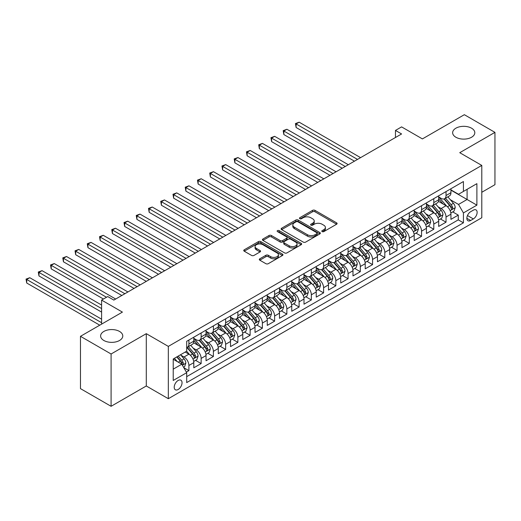 <?xml version="1.0" encoding="UTF-8"?>
<svg xmlns="http://www.w3.org/2000/svg" width="521" height="521" viewBox="0 0 521 521"><rect width="100%" height="100%" fill="white"/><g stroke="black" fill="none" stroke-linecap="round" stroke-linejoin="round"><path stroke-width="0.78" d="M322.154 231.604A1.192 0.684 0 0 0 323.834 231.604L336.605 224.232A1.7 0.983 0 0 0 337.107 223.542A1.7 0.983 0 0 0 336.605 222.845L314.971 210.354A1.7 0.983 0 0 0 312.567 210.354L299.796 217.726A1.192 0.684 0 0 0 299.451 218.214A1.192 0.684 0 0 0 299.796 218.703A1.192 0.684 0 0 0 301.483 218.703L303.137 217.745A5.438 3.139 0 0 1 310.829 217.745L312.633 218.787A5.438 3.139 0 0 1 314.222 221.008A5.438 3.139 0 0 1 312.633 223.229L310.978 224.18A1.192 0.684 0 0 0 310.627 224.668A1.192 0.684 0 0 0 310.978 225.157A1.192 0.684 0 0 0 312.659 225.157L314.313 224.199A5.438 3.139 0 0 1 322.004 224.199L323.808 225.241A5.438 3.139 0 0 1 325.397 227.462A5.438 3.139 0 0 1 323.808 229.683L322.154 230.634A1.192 0.684 0 0 0 321.809 231.122A1.192 0.684 0 0 0 322.154 231.604L322.154 230.634M119.537 331.441A11.084 6.395 0 0 0 107.456 330.053A11.084 6.395 0 0 0 100.618 335.967A11.084 6.395 0 0 0 103.861 340.487A11.084 6.395 0 0 0 115.942 341.874A11.084 6.395 0 0 0 122.78 335.967A11.084 6.395 0 0 0 119.537 331.441M471.564 128.199A11.084 6.395 0 0 0 459.483 126.811A11.084 6.395 0 0 0 452.645 132.725A11.084 6.395 0 0 0 455.888 137.244A11.084 6.395 0 0 0 467.969 138.632A11.084 6.395 0 0 0 474.807 132.725A11.084 6.395 0 0 0 471.564 128.199M178.123 389.513A5.542 3.198 120 0 0 181.744 384.628A5.542 3.198 120 0 0 180.898 380.193A5.542 3.198 120 0 0 178.123 380.467A5.542 3.198 120 0 0 174.509 385.351A5.542 3.198 120 0 0 175.356 389.786A5.542 3.198 120 0 0 178.123 389.513M259.81 258.787A1.7 0.983 0 0 0 259.308 259.484A1.7 0.983 0 0 0 259.81 260.181L265.879 263.685A1.7 0.983 0 0 0 268.282 263.685L282.46 255.492A1.7 0.983 0 0 0 282.962 254.802A1.7 0.983 0 0 0 282.46 254.105L260.832 241.614A1.7 0.983 0 0 0 258.423 241.614L244.245 249.806A1.7 0.983 0 0 0 243.743 250.497A1.7 0.983 0 0 0 244.245 251.194L251.571 255.427A1.7 0.983 0 0 0 253.981 255.427L260.051 251.923A1.7 0.983 0 0 0 260.546 251.226A1.7 0.983 0 0 0 260.051 250.536L256.41 248.432A4.546 2.625 0 0 1 255.082 246.576A4.546 2.625 0 0 1 257.888 244.154A4.546 2.625 0 0 1 262.845 244.72L277.087 252.945A4.546 2.625 0 0 1 278.416 254.802A4.546 2.625 0 0 1 275.609 257.224A4.546 2.625 0 0 1 270.653 256.658L268.282 255.283A1.7 0.983 0 0 0 265.879 255.283L259.81 258.787L259.81 260.181M481.788 192.282L494.95 184.681L494.95 132.367L464.341 114.698L422.401 138.912L401.587 126.89L395.465 130.426L401.587 133.962L113.845 300.089L107.723 296.553L101.595 300.089L101.595 324.121M111.09 353.993L111.09 406.302L146.29 385.976L146.29 333.668L111.09 353.993L80.475 336.319L122.415 312.105L101.595 300.089M146.29 333.668L168.329 346.393L481.788 165.417L481.788 217.732L168.329 398.702L168.329 346.393M494.95 132.367L459.75 152.692L481.788 165.417M303.255 242.102A1.7 0.983 0 0 0 305.658 242.102L319.842 233.916A1.7 0.983 0 0 0 320.337 233.219A1.7 0.983 0 0 0 319.842 232.529L298.207 220.038A1.7 0.983 0 0 0 295.804 220.038L281.62 228.224A1.7 0.983 0 0 0 281.125 228.921A1.7 0.983 0 0 0 281.62 229.611L303.255 242.102M277.954 231.865A1.192 0.684 0 0 1 279.158 232.034L301.131 244.72L286.967 252.893A1.7 0.983 0 0 1 284.564 252.893L262.929 240.402L268.999 236.925L268.999 235.512L262.929 239.015A1.7 0.983 0 0 0 262.434 239.706A1.7 0.983 0 0 0 262.929 240.402L262.929 239.015M268.999 236.925A1.7 0.983 0 0 1 271.408 236.925L271.408 235.512A1.7 0.983 0 0 0 268.999 235.512M271.408 235.512L280.181 240.578A1.7 0.983 0 0 0 282.584 240.578L286.609 238.253A1.7 0.983 0 0 0 287.11 237.556A1.7 0.983 0 0 0 286.609 236.866L277.478 231.591A1.192 0.684 0 0 1 277.126 231.103A1.192 0.684 0 0 1 277.862 230.471A1.192 0.684 0 0 1 279.158 230.621L301.151 243.314A1.7 0.983 0 0 1 301.652 244.01A1.7 0.983 0 0 1 301.151 244.707L301.151 243.314M111.09 406.302L80.475 388.633L80.475 336.319M186.362 372.105L188.902 370.639L183.822 367.702M180.93 355.218L184.004 356.996A6.929 3.999 60 0 1 188.902 365.482L193.799 362.649L193.799 367.813L201.145 363.567L195.577 360.356M193.174 348.152L196.248 349.923A6.929 3.999 60 0 1 201.145 358.409L206.042 355.582L206.042 360.74L213.389 356.501L207.82 353.284M205.417 341.079L208.491 342.857A6.929 3.999 60 0 1 213.389 351.343L218.286 348.51L218.286 353.674L225.632 349.428L220.064 346.218M217.661 334.013L220.735 335.785A6.929 3.999 60 0 1 225.632 344.27L230.529 341.444L230.529 346.602L237.876 342.362L232.307 339.145M229.904 326.941L232.978 328.718A6.929 3.999 60 0 1 237.876 337.204L242.773 334.371L242.773 339.536L250.126 335.296L244.551 332.079M242.148 319.874L245.228 321.646A6.929 3.999 60 0 1 250.126 330.132L255.023 327.305L255.023 332.463L262.369 328.223L256.794 325.006M254.398 312.802L257.472 314.58A6.929 3.999 60 0 1 262.369 323.066L267.266 320.233L267.266 325.397L274.613 321.157L269.038 317.94M266.641 305.736L269.715 307.514A6.929 3.999 60 0 1 274.613 315.993L279.51 313.167L279.51 318.324L286.856 314.085L281.288 310.868M278.885 298.663L281.959 300.441A6.929 3.999 60 0 1 286.856 308.927L291.753 306.094L291.753 311.258L299.1 307.019L293.531 303.802M291.128 291.597L294.202 293.375A6.929 3.999 60 0 1 299.1 301.854L303.997 299.028L303.997 304.186L311.343 299.946L305.775 296.729M303.372 284.531L306.446 286.303A6.929 3.999 60 0 1 311.343 294.788L316.24 291.955L316.24 297.12L323.587 292.88L318.018 289.663M315.615 277.459L318.689 279.236A6.929 3.999 60 0 1 323.587 287.716L328.484 284.889L328.484 290.047L335.837 285.808L330.262 282.59M327.859 270.392L330.939 272.164A6.929 3.999 60 0 1 335.837 280.65L340.734 277.817L340.734 282.981L348.08 278.742L342.505 275.524M340.109 263.32L343.183 265.098A6.929 3.999 60 0 1 348.08 273.577L352.978 270.751L352.978 275.909L360.324 271.669L354.749 268.452M352.352 256.254L355.426 258.025A6.929 3.999 60 0 1 360.324 266.511L365.221 263.678L365.221 268.843L372.567 264.603L366.999 261.386M364.596 249.181L367.67 250.959A6.929 3.999 60 0 1 372.567 259.438L377.464 256.612L377.464 261.77L384.811 257.53L379.242 254.313M376.839 242.115L379.913 243.887A6.929 3.999 60 0 1 384.811 252.372L389.708 249.546L389.708 254.704L397.054 250.464L391.486 247.247M389.083 235.043L392.157 236.821A6.929 3.999 60 0 1 397.054 245.3L401.952 242.473L401.952 247.631L409.298 243.392L403.729 240.174M401.326 227.977L404.4 229.748A6.929 3.999 60 0 1 409.298 238.234L414.195 235.407L414.195 240.565L421.548 236.326L415.973 233.108M413.57 220.904L416.644 222.682A6.929 3.999 60 0 1 421.548 231.161L426.445 228.335L426.445 233.493L433.791 229.253L428.216 226.036M425.82 213.838L428.894 215.609A6.929 3.999 60 0 1 433.791 224.095L438.689 221.269L438.689 226.427L446.035 222.187L446.035 217.023A6.929 3.999 -120 0 0 441.137 208.543L438.063 206.765M440.46 218.97L446.035 222.187M193.799 362.649A6.929 3.999 -120 0 0 188.902 354.169L185.229 352.046M206.042 355.582A6.929 3.999 -120 0 0 201.145 347.097L193.571 342.727M218.286 348.51A6.929 3.999 -120 0 0 213.389 340.031L205.815 335.654M230.529 341.444A6.929 3.999 -120 0 0 225.632 332.958L218.065 328.588M242.773 334.371A6.929 3.999 -120 0 0 237.876 325.892L230.308 321.516M255.023 327.305A6.929 3.999 -120 0 0 250.126 318.819L242.552 314.45M267.266 320.233A6.929 3.999 -120 0 0 262.369 311.753L254.795 307.383M279.51 313.167A6.929 3.999 -120 0 0 274.613 304.681L267.039 300.311M291.753 306.094A6.929 3.999 -120 0 0 286.856 297.615L279.282 293.245M303.997 299.028A6.929 3.999 -120 0 0 299.1 290.542L291.526 286.172M316.24 291.955A6.929 3.999 -120 0 0 311.343 283.476L303.776 279.106M328.484 284.889A6.929 3.999 -120 0 0 323.587 276.404L316.019 272.034M340.734 277.817A6.929 3.999 -120 0 0 335.837 269.337L328.263 264.968M352.978 270.751A6.929 3.999 -120 0 0 348.08 262.265L340.506 257.895M365.221 263.678A6.929 3.999 -120 0 0 360.324 255.199L352.75 250.829M377.464 256.612A6.929 3.999 -120 0 0 372.567 248.126L364.993 243.756M389.708 249.546A6.929 3.999 -120 0 0 384.811 241.06L377.237 236.69M401.952 242.473A6.929 3.999 -120 0 0 397.054 233.988L389.487 229.618M414.195 235.407A6.929 3.999 -120 0 0 409.298 226.922L401.73 222.552M426.445 228.335A6.929 3.999 -120 0 0 421.548 219.849L413.974 215.479M438.689 221.269A6.929 3.999 -120 0 0 433.791 212.783L426.217 208.413M473.342 210.165L470.645 211.721A5.366 3.1 120 0 0 467.135 216.456A5.366 3.1 120 0 0 467.962 220.754A5.366 3.1 120 0 0 470.645 220.487L473.342 218.931A5.366 3.1 120 0 0 476.845 214.203A5.366 3.1 120 0 0 476.025 209.904A5.366 3.1 120 0 0 473.342 210.165M173.226 369.155L181.796 364.205L186.694 372.691L186.694 382.583L463.423 222.819L463.423 212.926L458.526 204.44L450.307 199.699M186.694 372.691L173.226 380.467L173.226 358.976L186.694 351.2L186.694 341.301L463.423 181.536L463.423 191.435L476.891 183.659L476.891 205.15L463.423 212.926M193.799 338.331L196.248 339.744A6.929 3.999 60 0 0 199.712 340.089L204.61 337.263A6.929 3.999 -120 0 0 206.042 334.091L206.042 330.132M206.042 331.265L208.491 332.678A6.929 3.999 60 0 0 211.956 333.023L216.853 330.19A6.929 3.999 -120 0 0 218.286 327.019L218.286 323.066M218.286 324.192L220.735 325.605A6.929 3.999 60 0 0 224.199 325.951L229.097 323.124A6.929 3.999 -120 0 0 230.529 319.953L230.529 315.993M230.529 317.126L232.978 318.539A6.929 3.999 60 0 0 236.443 318.885L241.34 316.052A6.929 3.999 -120 0 0 242.773 312.88L242.773 308.927M242.773 310.054L245.228 311.467A6.929 3.999 60 0 0 248.686 311.812L253.584 308.986A6.929 3.999 -120 0 0 255.023 305.814L255.023 301.854M255.023 302.988L257.472 304.401A6.929 3.999 60 0 0 260.93 304.746L265.834 301.913A6.929 3.999 -120 0 0 267.266 298.741L267.266 294.788M267.266 295.915L269.715 297.328A6.929 3.999 60 0 0 273.18 297.673L278.077 294.847A6.929 3.999 -120 0 0 279.51 291.675L279.51 287.716M279.51 288.849L281.959 290.262A6.929 3.999 60 0 0 285.423 290.607L290.321 287.774A6.929 3.999 -120 0 0 291.753 284.603L291.753 280.65M291.753 281.776L294.202 283.19A6.929 3.999 60 0 0 297.667 283.535L302.564 280.708A6.929 3.999 -120 0 0 303.997 277.537L303.997 273.577M303.997 274.71L306.446 276.123A6.929 3.999 60 0 0 309.91 276.469L314.808 273.636A6.929 3.999 -120 0 0 316.24 270.471L316.24 266.511M316.24 267.638L318.689 269.051A6.929 3.999 60 0 0 322.154 269.396L327.051 266.57A6.929 3.999 -120 0 0 328.484 263.398L328.484 259.438M328.484 260.572L330.939 261.985A6.929 3.999 60 0 0 334.397 262.33L339.295 259.497A6.929 3.999 -120 0 0 340.734 256.332L340.734 252.372M340.734 253.499L343.183 254.912A6.929 3.999 60 0 0 346.641 255.257L351.538 252.431A6.929 3.999 -120 0 0 352.978 249.259L352.978 245.3M352.978 246.433L355.426 247.846A6.929 3.999 60 0 0 358.891 248.191L363.788 245.358A6.929 3.999 -120 0 0 365.221 242.193L365.221 238.234M365.221 239.36L367.67 240.774A6.929 3.999 60 0 0 371.134 241.119L376.032 238.292A6.929 3.999 -120 0 0 377.464 235.121L377.464 231.161M377.464 232.294L379.913 233.708A6.929 3.999 60 0 0 383.378 234.053L388.275 231.22A6.929 3.999 -120 0 0 389.708 228.055L389.708 224.095M389.708 225.222L392.157 226.635A6.929 3.999 60 0 0 395.621 226.98L400.519 224.154A6.929 3.999 -120 0 0 401.952 220.982L401.952 217.023M401.952 218.156L404.4 219.569A6.929 3.999 60 0 0 407.865 219.914L412.762 217.081A6.929 3.999 -120 0 0 414.195 213.916L414.195 209.956M414.195 211.083L416.644 212.503A6.929 3.999 60 0 0 420.108 212.842L425.006 210.015A6.929 3.999 -120 0 0 426.445 206.844L426.445 202.884M426.445 204.017L428.894 205.43A6.929 3.999 60 0 0 432.352 205.775L437.249 202.949A6.929 3.999 -120 0 0 438.689 199.777L438.689 195.818M186.694 376.65L458.278 219.849L458.278 215.114L450.932 219.354L450.932 214.196A6.929 3.999 -120 0 0 446.035 205.71L438.461 201.34M438.689 196.945L441.137 198.364A6.929 3.999 -120 0 0 444.602 198.703A6.929 3.999 -120 0 0 446.035 195.531L446.035 191.572M444.602 198.703L449.499 195.876A6.929 3.999 -120 0 0 450.932 192.705L450.932 188.745M188.902 340.031L188.902 343.99A6.929 3.999 60 0 1 187.469 347.155A6.929 3.999 60 0 1 186.694 347.435M187.469 347.155L192.366 344.329A6.929 3.999 -120 0 0 193.799 341.157L193.799 337.204M201.145 332.958L201.145 336.918A6.929 3.999 60 0 1 199.712 340.089M213.389 325.892L213.389 329.852A6.929 3.999 60 0 1 211.956 333.023M225.632 318.819L225.632 322.779A6.929 3.999 60 0 1 224.199 325.951M237.876 311.753L237.876 315.713A6.929 3.999 60 0 1 236.443 318.885M250.126 304.681L250.126 308.64A6.929 3.999 60 0 1 248.686 311.812M262.369 297.615L262.369 301.574A6.929 3.999 60 0 1 260.93 304.746M274.613 290.542L274.613 294.502A6.929 3.999 60 0 1 273.18 297.673M286.856 283.476L286.856 287.436A6.929 3.999 60 0 1 285.423 290.607M299.1 276.404L299.1 280.363A6.929 3.999 60 0 1 297.667 283.535M311.343 269.337L311.343 273.297A6.929 3.999 60 0 1 309.91 276.469M323.587 262.265L323.587 266.224A6.929 3.999 60 0 1 322.154 269.396M335.837 255.199L335.837 259.158A6.929 3.999 60 0 1 334.397 262.33M348.08 248.126L348.08 252.086A6.929 3.999 60 0 1 346.641 255.257M360.324 241.06L360.324 245.02A6.929 3.999 60 0 1 358.891 248.191M372.567 233.988L372.567 237.947A6.929 3.999 60 0 1 371.134 241.119M384.811 226.922L384.811 230.881A6.929 3.999 60 0 1 383.378 234.053M397.054 219.849L397.054 223.809A6.929 3.999 60 0 1 395.621 226.98M409.298 212.783L409.298 216.743A6.929 3.999 60 0 1 407.865 219.914M421.548 205.71L421.548 209.67A6.929 3.999 60 0 1 420.108 212.842M433.791 198.644L433.791 202.604A6.929 3.999 60 0 1 432.352 205.775M433.791 224.095L433.791 229.253M421.548 231.161L421.548 236.326M409.298 238.234L409.298 243.392M397.054 245.3L397.054 250.464M384.811 252.372L384.811 257.53M372.567 259.438L372.567 264.603M360.324 266.511L360.324 271.669M348.08 273.577L348.08 278.742M335.837 280.65L335.837 285.808M323.587 287.716L323.587 292.88M311.343 294.788L311.343 299.946M299.1 301.854L299.1 307.019M286.856 308.927L286.856 314.085M274.613 315.993L274.613 321.157M262.369 323.066L262.369 328.223M250.126 330.132L250.126 335.296M237.876 337.204L237.876 342.362M225.632 344.27L225.632 349.428M213.389 351.343L213.389 356.501M201.145 358.409L201.145 363.567M188.902 365.482L188.902 370.639M181.796 364.205L173.226 359.256M458.526 204.44L467.096 199.491L467.096 189.312L476.891 183.659M450.932 190.158L476.891 205.15M450.932 189.878L458.526 194.261L463.423 191.435M146.29 385.976L168.329 398.702M395.465 130.426L395.465 137.492M452.71 211.897L458.278 215.114M458.278 219.849L463.423 222.819M322.629 231.773L323.808 231.096A5.438 3.139 0 0 0 325.397 228.875L325.397 227.462M314.222 221.008L314.222 222.421A5.438 3.139 0 0 1 312.633 224.642L311.454 225.319M336.586 224.245L314.971 211.773A1.7 0.983 0 0 0 312.567 211.773L300.278 218.866M319.842 232.529L319.842 233.916L298.207 221.451A1.7 0.983 0 0 0 295.804 221.451L281.646 229.624M316.833 233.708A1.192 0.684 0 0 0 317.185 233.219A1.192 0.684 0 0 0 316.833 232.737L297.849 221.77A1.192 0.684 0 0 0 296.162 221.77L294.424 222.78A5.438 3.139 0 0 0 292.828 225A5.438 3.139 0 0 0 294.424 227.221L307.403 234.71A5.438 3.139 0 0 0 315.094 234.71L316.833 233.708L316.833 235.121A1.192 0.684 0 0 0 317.185 234.632L317.185 233.219M292.828 225L292.828 226.414A5.438 3.139 0 0 0 294.424 228.634L294.424 227.221M316.833 235.121L315.094 236.124A5.438 3.139 0 0 1 307.403 236.124L294.424 228.634M271.408 236.925L280.181 241.991A1.7 0.983 0 0 0 282.584 241.991L286.609 239.667A1.7 0.983 0 0 0 287.11 238.97L287.11 237.556M289.285 245.834A4.546 2.625 0 0 0 294.241 246.4A4.546 2.625 0 0 0 297.048 243.978A4.546 2.625 0 0 0 295.713 242.122L290.698 239.224A1.7 0.983 0 0 0 288.289 239.224L284.264 241.549A1.7 0.983 0 0 0 283.769 242.239A1.7 0.983 0 0 0 284.264 242.936L289.285 245.834L289.285 247.247A4.546 2.625 0 0 0 294.241 247.814A4.546 2.625 0 0 0 297.048 245.391L297.048 243.978M283.769 242.239L283.769 243.652A1.7 0.983 0 0 0 284.264 244.349L284.264 242.936M289.285 247.247L284.264 244.349M278.416 254.802L278.416 256.215A4.546 2.625 0 0 1 275.609 258.637A4.546 2.625 0 0 1 270.653 258.071L268.282 256.697A1.7 0.983 0 0 0 265.879 256.697L259.829 260.194M255.082 246.576L255.082 247.989A4.546 2.625 0 0 0 256.41 249.846L256.41 248.432M260.025 251.936L256.41 249.846M282.441 255.505L260.832 243.027A1.7 0.983 0 0 0 258.423 243.027L244.264 251.207M450.828 212.985L453.993 211.155L455.217 207.625A4.591 2.651 -120 0 0 453.426 203.314L447.832 196.834M446.712 206.16L440.082 198.481A13.246 7.646 -120 0 0 438.689 197.023M443.078 204.004L439.366 199.706A10.993 6.35 -120 0 0 438.689 198.97M360.565 157.642L299.165 122.188L296.104 123.959L296.104 127.495L354.443 161.178M443.977 198.95L449.636 205.502A4.591 2.651 60 0 1 451.271 208.667C451.961 209.592 452.449 209.305 452.736 207.82A4.591 2.651 -120 0 0 451.101 204.655L445.507 198.182M444.309 198.846L450.385 205.886A2.338 1.348 60 0 1 450.978 206.798L452.736 207.82M451.271 208.667L451.603 209.208M296.104 127.495L295.427 123.568L357.504 159.406M295.427 123.568L299.165 122.188M438.584 220.051L441.749 218.227L442.974 214.691A4.591 2.651 -120 0 0 441.183 210.38L435.589 203.906M434.468 213.232L427.832 205.548A13.246 7.646 -120 0 0 426.445 204.095M430.828 211.077L427.122 206.778A10.993 6.35 -120 0 0 426.445 206.042M348.321 164.714L286.915 129.26L283.854 131.025L283.854 134.561L342.199 168.244M431.733 206.023L437.386 212.575A4.591 2.651 60 0 1 439.027 215.733C439.717 216.658 440.206 216.378 440.492 214.886A4.591 2.651 -120 0 0 438.858 211.728L433.264 205.248M432.065 205.912L438.141 212.952A2.338 1.348 60 0 1 438.734 213.87L440.492 214.886M439.027 215.733L439.359 216.28M283.854 134.561L283.183 130.641L345.26 166.479M283.183 130.641L286.915 129.26M426.341 227.123L429.506 225.293L430.73 221.757A4.591 2.651 -120 0 0 428.939 217.452L423.345 210.972M422.225 220.298L415.589 212.62A13.246 7.646 -120 0 0 414.195 211.161M418.584 218.143L414.872 213.844A10.993 6.35 -120 0 0 414.195 213.109M336.078 171.78L274.671 136.326L271.61 138.098L271.61 141.634L329.956 175.316M419.483 213.089L425.143 219.641A4.591 2.651 60 0 1 426.784 222.806C427.467 223.724 427.962 223.444 428.249 221.959A4.591 2.651 -120 0 0 426.614 218.794L421.02 212.321M419.822 212.985L425.898 220.025A2.338 1.348 60 0 1 426.491 220.937L428.249 221.959M426.784 222.806L427.116 223.346M271.61 141.634L270.94 137.707L333.017 173.545M270.94 137.707L274.671 136.326M414.097 234.19L417.262 232.366L418.48 228.83A4.591 2.651 -120 0 0 416.696 224.518L411.102 218.045M409.981 227.371L403.345 219.686A13.246 7.646 -120 0 0 401.952 218.234M406.341 225.215L402.629 220.917A10.993 6.35 -120 0 0 401.952 220.181M323.834 178.853L262.428 143.399L259.367 145.164L259.367 148.7L317.712 182.383M407.24 220.162L412.899 226.713A4.591 2.651 60 0 1 414.534 229.872C415.224 230.796 415.719 230.516 416.005 229.025A4.591 2.651 -120 0 0 414.371 225.867L408.777 219.387M407.572 220.051L413.654 227.091A2.338 1.348 60 0 1 414.247 228.009L416.005 229.025M414.534 229.872L414.872 230.419M259.367 148.7L258.696 144.779L320.773 180.618M258.696 144.779L262.428 143.399M401.854 241.262L405.012 239.432L406.237 235.896A4.591 2.651 -120 0 0 404.452 231.591L398.858 225.111M397.738 234.437L391.102 226.759A13.246 7.646 -120 0 0 389.708 225.3M394.097 232.281L390.385 227.983A10.993 6.35 -120 0 0 389.708 227.247M311.591 185.919L250.184 150.465L247.123 152.236L247.123 155.772L305.469 189.455M394.996 227.228L400.656 233.779A4.591 2.651 60 0 1 402.29 236.944C402.98 237.863 403.469 237.583 403.762 236.098A4.591 2.651 -120 0 0 402.127 232.933L396.533 226.459M395.328 227.123L401.411 234.163A2.338 1.348 60 0 1 401.997 235.075L403.762 236.098M402.29 236.944L402.629 237.485M247.123 155.772L246.453 151.845L308.53 187.684M246.453 151.845L250.184 150.465M389.604 248.328L392.769 246.505L393.993 242.968A4.591 2.651 -120 0 0 392.209 238.657L386.615 232.184M385.494 241.51L378.858 233.825A13.246 7.646 -120 0 0 377.464 232.373M381.854 239.354L378.142 235.056A10.993 6.35 -120 0 0 377.464 234.313M299.347 192.991L237.941 157.537L234.88 159.302L234.88 162.839L293.225 196.521M382.753 234.3L388.412 240.852A4.591 2.651 60 0 1 390.047 244.01C390.737 244.935 391.225 244.655 391.518 243.164A4.591 2.651 -120 0 0 389.884 240.005L384.29 233.525M383.085 234.19L389.167 241.23A2.338 1.348 60 0 1 389.754 242.148L391.518 243.164M390.047 244.01L390.379 244.557M234.88 162.839L234.203 158.918L296.286 194.756M234.203 158.918L237.941 157.537M377.36 255.401L380.525 253.571L381.75 250.034A4.591 2.651 -120 0 0 379.965 245.73L374.371 239.25M373.244 248.576L366.615 240.897A13.246 7.646 -120 0 0 365.221 239.439M369.61 246.42L365.898 242.122A10.993 6.35 -120 0 0 365.221 241.386M287.104 200.057L225.697 164.603L222.636 166.375L222.636 169.905L280.975 203.594M370.509 241.366L376.169 247.918A4.591 2.651 60 0 1 377.803 251.083C378.493 252.001 378.982 251.721 379.275 250.23A4.591 2.651 -120 0 0 377.634 247.071L372.04 240.598M370.841 241.262L376.924 248.302A2.338 1.348 60 0 1 377.51 249.214L379.275 250.23M377.803 251.083L378.135 251.623M222.636 169.905L221.959 165.984L284.036 201.822M221.959 165.984L225.697 164.603M365.117 262.467L368.282 260.643L369.506 257.107A4.591 2.651 -120 0 0 367.715 252.796L362.121 246.322M361.001 255.648L354.371 247.963A13.246 7.646 -120 0 0 352.978 246.505M357.367 253.493L353.655 249.194A10.993 6.35 -120 0 0 352.978 248.452M274.854 207.13L213.454 171.676L210.393 173.441L210.393 176.977L268.732 210.66M358.266 248.439L363.925 254.99A4.591 2.651 60 0 1 365.56 258.149C366.25 259.074 366.738 258.794 367.025 257.302A4.591 2.651 -120 0 0 365.39 254.144L359.796 247.664M358.598 248.328L364.674 255.368A2.338 1.348 60 0 1 365.267 256.286L367.025 257.302M365.56 258.149L365.892 258.696M210.393 176.977L209.716 173.057L271.793 208.895M209.716 173.057L213.454 171.676M352.873 269.539L356.038 267.709L357.263 264.173A4.591 2.651 -120 0 0 355.472 259.868L349.878 253.388M348.757 262.714L342.121 255.036A13.246 7.646 -120 0 0 340.734 253.577M345.117 260.559L341.411 256.26A10.993 6.35 -120 0 0 340.734 255.524M262.61 214.196L201.204 178.742L198.143 180.513L198.143 184.043L256.488 217.732M346.022 255.505L351.682 262.056A4.591 2.651 60 0 1 353.316 265.222C354.006 266.14 354.495 265.86 354.781 264.368A4.591 2.651 -120 0 0 353.147 261.21L347.553 254.73M346.354 255.401L352.43 262.441A2.338 1.348 60 0 1 353.023 263.352L354.781 264.368M353.316 265.222L353.648 265.762M198.143 184.043L197.472 180.123L259.549 215.961M197.472 180.123L201.204 178.742M340.63 276.605L343.795 274.782L345.019 271.246A4.591 2.651 -120 0 0 343.228 266.934L337.634 260.461M336.514 269.787L329.878 262.102A13.246 7.646 -120 0 0 328.484 260.643M332.873 267.631L329.168 263.333A10.993 6.35 -120 0 0 328.484 262.591M250.367 221.269L188.96 185.815L185.899 187.58L185.899 191.116L244.245 224.798M333.772 262.577L339.432 269.129A4.591 2.651 60 0 1 341.073 272.288C341.756 273.212 342.251 272.926 342.538 271.441A4.591 2.651 -120 0 0 340.903 268.282L335.309 261.803M334.111 262.467L340.187 269.507A2.338 1.348 60 0 1 340.78 270.425L342.538 271.441M341.073 272.288L341.405 272.835M185.899 191.116L185.229 187.195L247.306 223.034M185.229 187.195L188.96 185.815M328.386 283.678L331.551 281.848L332.769 278.312A4.591 2.651 -120 0 0 330.985 274.007L325.391 267.527M324.27 276.853L317.634 269.175A13.246 7.646 -120 0 0 316.24 267.716M320.63 274.697L316.918 270.399A10.993 6.35 -120 0 0 316.24 269.663M238.123 228.335L176.717 192.881L173.656 194.652L173.656 198.182L232.001 231.871M321.529 269.644L327.188 276.195A4.591 2.651 60 0 1 328.823 279.36C329.513 280.278 330.008 279.998 330.294 278.507A4.591 2.651 -120 0 0 328.66 275.349L323.066 268.869M321.861 269.539L327.943 276.579A2.338 1.348 60 0 1 328.536 277.491L330.294 278.507M328.823 279.36L329.161 279.901M173.656 198.182L172.985 194.261L235.062 230.1M172.985 194.261L176.717 192.881M316.143 290.744L319.301 288.921L320.526 285.384A4.591 2.651 -120 0 0 318.741 281.073L313.147 274.6M312.027 283.925L305.391 276.241A13.246 7.646 -120 0 0 303.997 274.782M308.386 281.77L304.674 277.472A10.993 6.35 -120 0 0 303.997 276.729M225.88 235.401L164.473 199.953L161.412 201.718L161.412 205.254L219.758 238.937M309.285 276.716L314.945 283.268A4.591 2.651 60 0 1 316.579 286.426C317.269 287.351 317.758 287.064 318.051 285.58A4.591 2.651 -120 0 0 316.416 282.421L310.822 275.941M309.617 276.605L315.7 283.645A2.338 1.348 60 0 1 316.286 284.564L318.051 285.58M316.579 286.426L316.918 286.973M161.412 205.254L160.742 201.327L222.819 237.172M160.742 201.327L164.473 199.953M303.893 297.817L307.058 295.987L308.282 292.45A4.591 2.651 -120 0 0 306.498 288.146L300.904 281.666M299.783 290.992L293.147 283.313A13.246 7.646 -120 0 0 291.753 281.854M296.143 288.836L292.431 284.538A10.993 6.35 -120 0 0 291.753 283.802M213.636 242.473L152.23 207.019L149.169 208.791L149.169 212.321L207.514 246.01M297.042 283.782L302.701 290.334A4.591 2.651 60 0 1 304.336 293.499C305.026 294.417 305.514 294.137 305.807 292.646A4.591 2.651 -120 0 0 304.173 289.487L298.579 283.007M297.374 283.678L303.456 290.718A2.338 1.348 60 0 1 304.043 291.63L305.807 292.646M304.336 293.499L304.668 294.039M149.169 212.321L148.492 208.4L210.575 244.238M148.492 208.4L152.23 207.019M291.649 304.883L294.814 303.059L296.039 299.523A4.591 2.651 -120 0 0 294.254 295.212L288.66 288.738M287.533 298.064L280.904 290.379A13.246 7.646 -120 0 0 279.51 288.921M283.899 295.908L280.187 291.61A10.993 6.35 -120 0 0 279.51 290.868M201.393 249.539L139.986 214.092L136.925 215.857L136.925 219.393L195.264 253.076M284.798 290.855L290.457 297.406A4.591 2.651 60 0 1 292.092 300.565C292.782 301.49 293.271 301.203 293.564 299.718A4.591 2.651 -120 0 0 291.923 296.56L286.329 290.08M285.13 290.744L291.213 297.784A2.338 1.348 60 0 1 291.799 298.702L293.564 299.718M292.092 300.565L292.424 301.112M136.925 219.393L136.248 215.466L198.332 251.311M136.248 215.466L139.986 214.092M279.406 311.955L282.571 310.125L283.795 306.589A4.591 2.651 -120 0 0 282.011 302.284L276.41 295.804M275.29 305.13L268.66 297.452A13.246 7.646 -120 0 0 267.266 295.993M271.656 302.975L267.944 298.676A10.993 6.35 -120 0 0 267.266 297.94M189.143 256.612L127.743 221.158L124.682 222.929L124.682 226.459L183.021 260.148M272.555 297.921L278.214 304.472A4.591 2.651 60 0 1 279.849 307.637C280.539 308.556 281.027 308.276 281.314 306.784A4.591 2.651 -120 0 0 279.679 303.626L274.085 297.146M272.887 297.817L278.969 304.857A2.338 1.348 60 0 1 279.556 305.768L281.314 306.784M279.849 307.637L280.181 308.178M124.682 226.459L124.005 222.539L186.082 258.377M124.005 222.539L127.743 221.158M267.162 319.021L270.327 317.198L271.552 313.662A4.591 2.651 -120 0 0 269.761 309.35L264.167 302.877M263.046 312.203L256.41 304.518A13.246 7.646 -120 0 0 255.023 303.059M259.406 310.047L255.7 305.749A10.993 6.35 -120 0 0 255.023 305.006M176.899 263.678L115.493 228.231L112.432 229.995L112.432 233.532L170.777 267.214M260.311 304.993L265.97 311.545A4.591 2.651 60 0 1 267.605 314.704C268.295 315.628 268.784 315.342 269.07 313.857A4.591 2.651 -120 0 0 267.436 310.698L261.842 304.218M260.643 304.883L266.719 311.923A2.338 1.348 60 0 1 267.312 312.841L269.07 313.857M267.605 314.704L267.937 315.251M112.432 233.532L111.761 229.605L173.838 265.45M111.761 229.605L115.493 228.231M254.919 326.094L258.084 324.264L259.308 320.728A4.591 2.651 -120 0 0 257.517 316.423L251.923 309.943M250.803 319.269L244.167 311.591A13.246 7.646 -120 0 0 242.773 310.132M247.162 317.113L243.457 312.815A10.993 6.35 -120 0 0 242.773 312.079M164.656 270.751L103.249 235.297L100.188 237.068L100.188 240.598L158.534 274.287M248.061 312.059L253.72 318.611A4.591 2.651 60 0 1 255.362 321.776C256.045 322.694 256.54 322.414 256.827 320.923A4.591 2.651 -120 0 0 255.192 317.764L249.598 311.284M248.4 311.955L254.476 318.995A2.338 1.348 60 0 1 255.069 319.907L256.827 320.923M255.362 321.776L255.694 322.317M100.188 240.598L99.518 236.677L161.595 272.516M99.518 236.677L103.249 235.297M242.675 333.16L245.84 331.336L247.058 327.8A4.591 2.651 -120 0 0 245.274 323.489L239.68 317.015M238.559 326.341L231.923 318.657A13.246 7.646 -120 0 0 230.529 317.198M234.919 324.186L231.207 319.887A10.993 6.35 -120 0 0 230.529 319.145M152.412 277.817L91.006 242.369L87.945 244.134L87.945 247.67L146.29 281.353M235.818 319.132L241.477 325.684A4.591 2.651 60 0 1 243.112 328.842C243.802 329.767 244.297 329.48 244.583 327.996A4.591 2.651 -120 0 0 242.949 324.83L237.355 318.357M236.15 319.021L242.232 326.061A2.338 1.348 60 0 1 242.825 326.98L244.583 327.996M243.112 328.842L243.45 329.389M87.945 247.67L87.274 243.743L149.351 279.588M87.274 243.743L91.006 242.369M230.432 340.233L233.59 338.403L234.815 334.866A4.591 2.651 -120 0 0 233.03 330.561L227.436 324.082M226.316 333.407L219.68 325.729A13.246 7.646 -120 0 0 218.286 324.27M222.675 331.252L218.963 326.954A10.993 6.35 -120 0 0 218.286 326.218M140.169 284.889L78.762 249.435L75.701 251.207L75.701 254.736L134.047 288.426M223.574 326.198L229.233 332.75A4.591 2.651 60 0 1 230.868 335.915C231.558 336.833 232.047 336.553 232.34 335.062A4.591 2.651 -120 0 0 230.705 331.903L225.111 325.423M223.906 326.094L229.989 333.134A2.338 1.348 60 0 1 230.575 334.046L232.34 335.062M230.868 335.915L231.207 336.455M75.701 254.736L75.031 250.816L137.108 286.654M75.031 250.816L78.762 249.435M218.182 347.299L221.347 345.475L222.571 341.939A4.591 2.651 -120 0 0 220.787 337.628L215.193 331.154M214.072 340.48L207.436 332.795A13.246 7.646 -120 0 0 206.042 331.336M210.432 338.324L206.72 334.026A10.993 6.35 -120 0 0 206.042 333.284M127.925 291.955L66.519 256.508L63.458 258.273L63.458 261.809L121.803 295.492M211.331 333.271L216.99 339.822A4.591 2.651 60 0 1 218.625 342.981C219.315 343.906 219.803 343.619 220.096 342.134A4.591 2.651 -120 0 0 218.462 338.969L212.868 332.496M211.663 333.16L217.745 340.2A2.338 1.348 60 0 1 218.332 341.118L220.096 342.134M218.625 342.981L218.957 343.528M63.458 261.809L62.781 257.882L124.864 293.727M62.781 257.882L66.519 256.508M205.938 354.371L209.103 352.541L210.328 349.005A4.591 2.651 -120 0 0 208.543 344.7L202.949 338.22M201.829 347.546L195.193 339.861A13.246 7.646 -120 0 0 193.799 338.409M198.188 345.39L194.476 341.092A10.993 6.35 -120 0 0 193.799 340.356M115.682 299.028L54.275 263.574L51.214 265.345L51.214 268.875L103.432 299.028M199.087 340.337L204.746 346.888A4.591 2.651 60 0 1 206.381 350.053C207.071 350.972 207.56 350.692 207.853 349.2A4.591 2.651 -120 0 0 206.212 346.042L200.618 339.562M199.419 340.233L205.502 347.273A2.338 1.348 60 0 1 206.088 348.184L207.853 349.2M206.381 350.053L206.713 350.594M51.214 268.875L50.537 264.955L106.492 297.263M50.537 264.955L54.275 263.574M193.695 361.437L196.86 359.614L198.084 356.077A4.591 2.651 -120 0 0 196.3 351.766L190.699 345.293M189.579 354.612L186.655 351.226M185.945 352.457L185.469 351.909M101.595 305.039L42.032 270.646L38.971 272.411L38.971 275.948L101.595 312.105M186.844 347.409L192.503 353.961A4.591 2.651 60 0 1 194.138 357.119C194.828 358.044 195.316 357.758 195.609 356.273A4.591 2.651 -120 0 0 193.968 353.108L188.374 346.634M187.176 347.299L193.258 354.339A2.338 1.348 60 0 1 193.845 355.257L195.609 356.273M194.138 357.119L194.47 357.667M38.971 275.948L38.293 272.021L101.595 308.569M38.293 272.021L42.032 270.646M183.574 367.279L184.616 366.68L185.841 363.144A4.591 2.651 -120 0 0 184.05 358.839L180.533 354.762M177.244 361.574L174.405 358.292M173.701 359.529L173.226 358.982M101.595 319.178L29.782 277.713L26.721 279.484L26.721 283.014L99.758 325.182M176.736 356.95L180.259 361.027A4.591 2.651 60 0 1 181.894 364.192C182.584 365.11 183.073 364.83 183.359 363.339A4.591 2.651 -120 0 0 181.725 360.18L178.202 356.103M177.016 356.787L181.008 361.411A2.338 1.348 60 0 1 181.601 362.323L183.359 363.339M181.894 364.192L182.226 364.733M26.721 283.014L26.05 279.093L101.595 322.707M26.05 279.093L29.782 277.713M184.004 356.996L188.902 354.169M196.248 349.923L201.145 347.097M208.491 342.857L213.389 340.031M220.735 335.785L225.632 332.958M232.978 328.718L237.876 325.892M245.228 321.646L250.126 318.819M257.472 314.58L262.369 311.753M269.715 307.514L274.613 304.681M281.959 300.441L286.856 297.615M294.202 293.375L299.1 290.542M306.446 286.303L311.343 283.476M318.689 279.236L323.587 276.404M330.939 272.164L335.837 269.337M343.183 265.098L348.08 262.265M355.426 258.025L360.324 255.199M367.67 250.959L372.567 248.126M379.913 243.887L384.811 241.06M392.157 236.821L397.054 233.988M404.4 229.748L409.298 226.922M416.644 222.682L421.548 219.849M428.894 215.609L433.791 212.783M441.137 208.543L446.035 205.71M446.035 195.531L450.932 192.705M188.902 343.99L193.799 341.157M201.145 336.918L206.042 334.091M213.389 329.852L218.286 327.019M225.632 322.779L230.529 319.953M237.876 315.713L242.773 312.88M250.126 308.64L255.023 305.814M262.369 301.574L267.266 298.741M274.613 294.502L279.51 291.675M286.856 287.436L291.753 284.603M299.1 280.363L303.997 277.537M311.343 273.297L316.24 270.471M323.587 266.224L328.484 263.398M335.837 259.158L340.734 256.332M348.08 252.086L352.978 249.259M360.324 245.02L365.221 242.193M372.567 237.947L377.464 235.121M384.811 230.881L389.708 228.055M397.054 223.809L401.952 220.982M409.298 216.743L414.195 213.916M421.548 209.67L426.445 206.844M433.791 202.604L438.689 199.777M446.035 217.023L450.932 214.196M467.467 215.544L473.342 218.931M466.849 218.299L470.645 220.487M323.808 231.096L323.808 229.683M310.978 225.157L310.978 224.18M312.633 224.642L312.633 223.229M299.796 218.703L299.796 217.726M312.567 211.773L312.567 210.354M314.971 211.773L314.971 210.354M336.605 224.232L336.605 222.845M281.62 229.611L281.62 228.224M295.804 221.451L295.804 220.038M298.207 221.451L298.207 220.038M307.403 236.124L307.403 234.71M315.094 236.124L315.094 234.71M280.181 241.991L280.181 240.578M282.584 241.991L282.584 240.578M286.609 239.667L286.609 238.253M279.158 232.034L279.158 230.621M265.879 256.697L265.879 255.283M268.282 256.697L268.282 255.283M270.653 258.071L270.653 256.658M260.051 251.923L260.051 250.536M244.245 251.194L244.245 249.806M258.423 243.027L258.423 241.614M260.832 243.027L260.832 241.614M282.46 255.492L282.46 254.105M450.131 210.634L455.185 207.71M440.082 198.481L440.707 198.117M451.101 204.655L453.426 203.314M447.448 206.765L449.636 205.502M437.881 217.7L442.941 214.782M427.832 205.548L428.464 205.183M438.858 211.728L441.183 210.38M435.198 213.838L437.386 212.575M425.637 224.766L430.698 221.848M415.589 212.62L416.22 212.255M426.614 218.794L428.939 217.452M422.954 220.904L425.143 219.641M413.394 231.838L418.454 228.921M403.345 219.686L403.977 219.321M414.371 225.867L416.696 224.518M410.711 227.977L412.899 226.713M401.15 238.905L406.211 235.987M391.102 226.759L391.733 226.394M402.127 232.933L404.452 231.591M398.467 235.043L400.656 233.779M388.907 245.977L393.967 243.06M378.858 233.825L379.49 233.46M389.884 240.005L392.209 238.657M386.224 242.115L388.412 240.852M376.663 253.043L381.717 250.126M366.615 240.897L367.246 240.533M377.634 247.071L379.965 245.73M373.98 249.181L376.169 247.918M364.42 260.116L369.474 257.198M354.371 247.963L354.996 247.599M365.39 254.144L367.715 252.796M361.737 256.254L363.925 254.99M352.17 267.182L357.23 264.264M342.121 255.036L342.753 254.671M353.147 261.21L355.472 259.868M349.487 263.32L351.682 262.056M339.926 274.254L344.987 271.337M329.878 262.102L330.509 261.737M340.903 268.282L343.228 266.934M337.243 270.392L339.432 269.129M327.683 281.32L332.743 278.403M317.634 269.175L318.266 268.81M328.66 275.349L330.985 274.007M325 277.459L327.188 276.195M315.439 288.393L320.5 285.475M305.391 276.241L306.022 275.876M316.416 282.421L318.741 281.073M312.756 284.531L314.945 283.268M303.196 295.459L308.256 292.541M293.147 283.313L293.779 282.949M304.173 289.487L306.498 288.146M300.513 291.597L302.701 290.334M290.952 302.532L296.006 299.608M280.904 290.379L281.535 290.015M291.923 296.56L294.254 295.212M288.269 298.67L290.457 297.406M278.709 309.598L283.763 306.68M268.66 297.452L269.285 297.087M279.679 303.626L282.011 302.284M276.026 305.736L278.214 304.472M266.465 316.67L271.519 313.746M256.41 304.518L257.042 304.153M267.436 310.698L269.761 309.35M263.776 312.808L265.97 311.545M254.215 323.736L259.276 320.819M244.167 311.591L244.798 311.226M255.192 317.764L257.517 316.423M251.532 319.874L253.72 318.611M241.972 330.809L247.032 327.885M231.923 318.657L232.555 318.292M242.949 324.83L245.274 323.489M239.289 326.947L241.477 325.684M229.728 337.875L234.789 334.957M219.68 325.729L220.311 325.365M230.705 331.903L233.03 330.561M227.045 334.013L229.233 332.75M217.485 344.948L222.545 342.023M207.436 332.795L208.068 332.431M218.462 338.969L220.787 337.628M214.802 341.086L216.99 339.822M205.241 352.014L210.295 349.096M195.193 339.861L195.824 339.503M206.212 346.042L208.543 344.7M202.558 348.152L204.746 346.888M192.998 359.086L198.052 356.162M193.968 353.108L196.3 351.766M190.315 355.224L192.503 353.961M182.383 365.214L185.808 363.235M181.725 360.18L184.05 358.839M178.273 362.173L180.259 361.027"/></g></svg>
